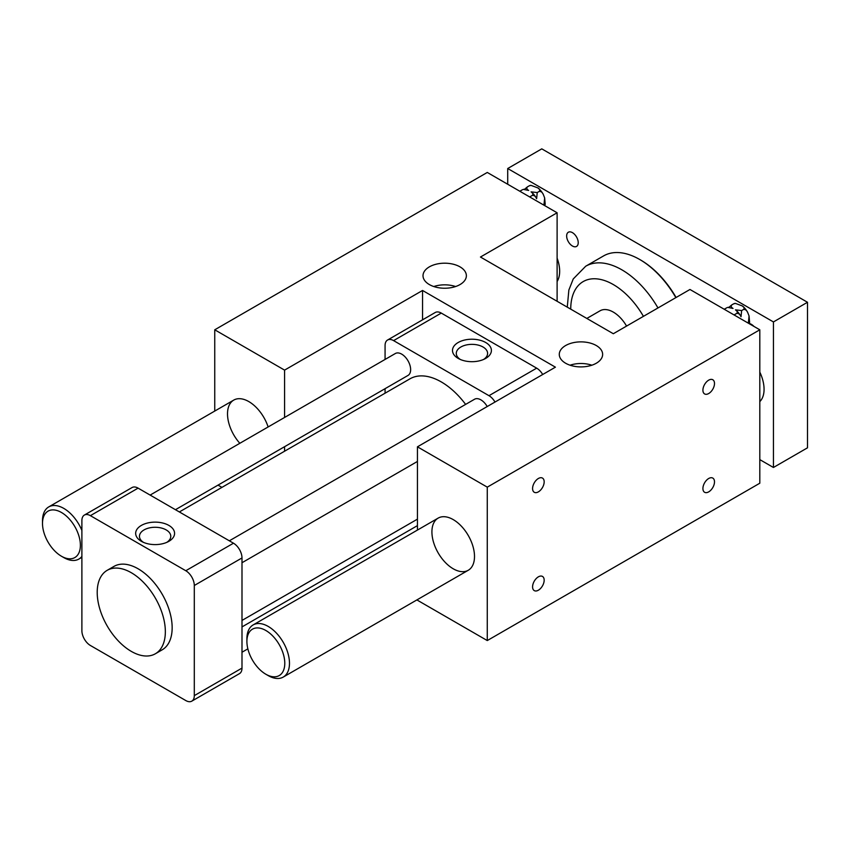 <?xml version="1.0" encoding="UTF-8"?>
<svg xmlns="http://www.w3.org/2000/svg" width="850" height="850" viewBox="0 0 850 850"><rect width="100%" height="100%" fill="white"/><g stroke="black" fill="none" stroke-linecap="round" stroke-linejoin="round"><path stroke-width="1.27" d="M284.58 370.122L214.742 329.8L487.273 172.454L557.111 212.776L480.462 257.029L613.317 333.731L689.966 289.478L759.804 329.8L487.273 487.146L417.435 446.824L555.411 367.168L422.546 290.466L284.58 370.122L284.58 417.456M214.742 411.081L214.742 329.8M221.946 487.379L218.036 485.116M284.58 451.212L284.58 446.696M239.838 443.296A30.111 17.383 60 0 1 227.513 413.886A30.111 17.383 60 0 1 233.75 400.095A30.111 17.383 60 0 1 268.122 426.966M557.111 301.283L557.111 212.776M759.804 329.8L759.804 483.214L487.273 640.56L417.435 600.238L417.435 599.611M417.435 530.071L417.435 446.824M487.273 640.56L487.273 487.146M431.917 531.898A30.111 17.383 60 0 1 438.154 518.107A30.111 17.383 60 0 1 461.359 526.171A30.111 17.383 60 0 1 474.502 556.474A30.111 17.383 60 0 1 468.265 570.265A30.111 17.383 60 0 1 445.06 562.201A30.111 17.383 60 0 1 431.917 531.898M107.196 570.318L114.006 566.387A48.174 27.816 60 0 1 151.13 579.296A48.174 27.816 60 0 1 172.157 627.778A48.174 27.816 60 0 1 162.18 649.825L155.369 653.767A48.174 27.816 60 0 1 131.282 651.376A48.174 27.816 60 0 1 97.208 592.376A48.174 27.816 60 0 1 107.196 570.318A48.174 27.816 60 0 1 144.319 583.227A48.174 27.816 60 0 1 165.346 631.709A48.174 27.816 60 0 1 155.369 653.767M143.533 542.396A15.661 9.042 180 0 1 139.474 536.648A15.661 9.042 180 0 1 147.464 528.424A15.661 9.042 180 0 1 163.784 528.785A15.661 9.042 180 0 1 170.776 536.648A15.661 9.042 180 0 1 166.717 542.396M144.362 542.725A19.465 11.241 0 0 0 168.109 541.737A19.465 11.241 0 0 0 165.888 524.004A19.465 11.241 0 0 0 139.729 526.49A19.465 11.241 0 0 0 142.141 541.737A19.465 11.241 0 0 0 144.362 542.725M185.789 700.549L90.397 645.479A12.049 6.949 60 0 1 81.887 630.721L81.887 520.582A12.049 6.949 60 0 1 84.373 515.068A12.049 6.949 60 0 1 90.397 515.663L185.789 570.732A12.049 6.949 60 0 1 194.299 585.491L194.299 695.629A12.049 6.949 60 0 1 191.813 701.144A12.049 6.949 60 0 1 185.789 700.549M191.813 701.144L239.498 673.614A12.049 6.949 -120 0 0 241.995 668.1L194.299 695.629M194.299 585.491L241.995 557.951A12.049 6.949 -120 0 0 233.484 543.203L185.789 570.732M90.397 515.663L138.093 488.134A12.049 6.949 -120 0 0 132.069 487.539L84.373 515.068M241.995 557.951L241.995 668.1M460.36 359.486A15.661 9.042 180 0 1 456.291 353.738A15.661 9.042 180 0 1 464.291 345.514A15.661 9.042 180 0 1 480.611 345.865A15.661 9.042 180 0 1 487.592 353.738A15.661 9.042 180 0 1 483.533 359.486M461.178 359.816A19.465 11.241 0 0 0 484.925 358.828A19.465 11.241 0 0 0 482.715 341.094A19.465 11.241 -0 0 0 456.546 343.581A19.465 11.241 -0 0 0 458.968 358.828A19.465 11.241 -0 0 0 461.178 359.816M138.093 488.134L233.484 543.203M229.341 540.812L474.555 399.234A12.654 7.31 60 0 1 487.22 406.544M150.131 495.082L395.356 353.504A12.654 7.31 60 0 1 405.11 356.894A12.654 7.31 60 0 1 410.635 369.633A12.654 7.31 60 0 1 408.011 375.434L175.451 509.703M465.619 404.388A62.634 36.157 -120 0 0 409.966 378.824L179.361 511.955M743.155 306.616A12.166 7.023 60 0 1 744.781 308.231A12.166 7.023 60 0 1 747.83 312.811C746.863 310.377 745.429 309.262 743.527 309.474C744.589 308.221 744.175 307.031 742.294 305.926L735.431 303.397L733.699 303.801L734.655 303.471M741.019 316.742C740.042 314.309 738.618 313.193 736.716 313.406C737.768 312.152 737.364 310.973 735.484 309.857L741.636 310.569L741.019 316.742A12.166 7.023 -120 0 0 737.97 312.163A12.166 7.023 -120 0 0 736.344 310.558M737.97 312.163L735.484 309.857M748.935 323.531L749.062 323.351C749.987 322.012 749.785 321.608 748.446 322.15L749.062 315.977L747.83 312.811M744.781 308.231L742.294 305.926M749.062 315.977L749.594 322.182L747.501 322.692M728.886 307.328L731.797 304.895C730.745 306.149 731.149 307.328 733.029 308.444L727.844 307.402M538.762 188.604A12.166 7.023 60 0 1 540.377 190.219A12.166 7.023 60 0 1 543.437 194.799C542.459 192.366 541.025 191.25 539.134 191.462C540.186 190.209 539.782 189.029 537.901 187.914L531.027 185.385L529.295 185.789L530.262 185.459M536.616 198.73C535.649 196.297 534.214 195.192 532.312 195.404C533.375 194.14 532.961 192.961 531.091 191.856L537.232 192.557L536.616 198.73A12.166 7.023 -120 0 0 533.566 194.151A12.166 7.023 -120 0 0 531.951 192.546M533.566 194.151L531.091 191.856M544.542 205.519L544.659 205.339C545.594 204 545.381 203.607 544.043 204.138L544.659 197.965L543.437 194.799M540.377 190.219L537.901 187.914M544.659 197.965L545.19 204.17L543.097 204.691M524.482 189.327L527.404 186.883C526.341 188.137 526.756 189.327 528.626 190.432L523.441 189.391M536.669 368.156L488.973 395.686L393.592 340.616L441.288 313.087L536.669 368.156A12.049 6.949 60 0 1 542.693 374.51M385.071 359.444L385.071 345.536A12.049 6.949 60 0 1 387.568 340.021L435.264 312.492A12.049 6.949 60 0 1 441.288 313.087M387.568 340.021A12.049 6.949 60 0 1 393.592 340.616M488.973 395.686A12.049 6.949 60 0 1 494.998 402.05M385.071 388.673L385.071 393.189M731.797 304.895L733.699 303.801M724.232 309.262L726.878 307.732M734.06 314.936L736.716 313.406M741.636 310.569L743.527 309.474M527.404 186.883L529.295 185.789M519.828 191.25L522.484 189.72M529.667 196.934L532.312 195.404M537.232 192.557L539.134 191.462M532.578 586.861A8.192 4.728 -60 0 1 536.159 578.627A8.192 4.728 -60 0 1 542.47 576.428A8.192 4.728 -60 0 1 544.17 580.178A8.192 4.728 -60 0 1 540.589 588.423A8.192 4.728 -60 0 1 534.278 590.612A8.192 4.728 -60 0 1 532.578 586.861M532.578 488.527A8.192 4.728 -60 0 1 536.159 480.282A8.192 4.728 -60 0 1 542.47 478.082A8.192 4.728 -60 0 1 544.17 481.833A8.192 4.728 -60 0 1 540.589 490.078A8.192 4.728 -60 0 1 534.278 492.277A8.192 4.728 -60 0 1 532.578 488.527M702.918 390.182A8.192 4.728 -60 0 1 706.488 381.937A8.192 4.728 -60 0 1 712.799 379.748A8.192 4.728 -60 0 1 714.499 383.499A8.192 4.728 -60 0 1 710.919 391.744A8.192 4.728 -60 0 1 704.607 393.933A8.192 4.728 -60 0 1 702.918 390.182M702.918 488.527A8.192 4.728 -60 0 1 706.488 480.282A8.192 4.728 -60 0 1 712.799 478.093A8.192 4.728 -60 0 1 714.499 481.833A8.192 4.728 -60 0 1 710.919 490.078A8.192 4.728 -60 0 1 704.607 492.277A8.192 4.728 -60 0 1 702.918 488.527M570.053 365.203A21.675 12.516 180 0 1 591.866 365.203M433.787 286.535A21.675 12.516 180 0 1 455.6 286.535M596.286 345.536A21.675 12.516 180 0 1 602.639 354.386A21.675 12.516 180 0 1 580.954 366.902A21.675 12.516 180 0 1 559.279 354.386A21.675 12.516 180 0 1 572.666 342.826A21.675 12.516 180 0 1 596.286 345.536M460.02 266.868A21.675 12.516 180 0 1 466.374 275.719A21.675 12.516 180 0 1 444.688 288.235A21.675 12.516 180 0 1 423.013 275.719A21.675 12.516 180 0 1 436.39 264.148A21.675 12.516 180 0 1 460.02 266.868M422.546 319.823L422.546 290.466M246.904 641.421A26.786 15.47 60 0 1 265.837 630.487A26.786 15.47 60 0 1 284.782 663.298A26.786 15.47 60 0 1 265.837 674.231A26.786 15.47 60 0 1 246.904 641.421L246.904 638.711A30.111 17.383 -120 0 1 253.141 624.931L438.154 518.107M42.5 523.419A26.786 15.47 60 0 1 61.444 512.476A26.786 15.47 60 0 1 80.389 545.286A26.786 15.47 60 0 1 61.444 556.229A26.786 15.47 60 0 1 42.5 523.419L42.5 520.699A30.111 17.383 -120 0 1 48.737 506.919L233.75 400.095M586.829 318.442L600.068 310.792A26.499 15.3 60 0 1 626.567 326.092M265.837 674.231L268.186 675.591A30.111 17.383 -120 0 0 283.241 677.078A30.111 17.383 -120 0 0 289.478 663.298A30.111 17.383 -120 0 0 276.335 632.995A30.111 17.383 -120 0 0 253.141 624.931M61.444 556.229L63.792 557.579A30.111 17.383 -120 0 0 78.848 559.077A30.111 17.383 -120 0 0 81.887 556.399M81.887 530.474A30.111 17.383 -120 0 0 48.737 506.919M675.856 297.627A72.271 41.724 -120 0 0 639.721 259.494A72.271 41.724 -120 0 0 603.585 255.914L585.703 266.231L573.24 278.959L568.862 290.031L567.269 307.147M759.804 372.087A30.111 17.383 60 0 1 764.065 389.3A30.111 17.383 60 0 1 759.804 401.593M557.111 258.134A30.111 17.383 60 0 1 559.661 271.288A30.111 17.383 60 0 1 557.111 281.488M639.721 259.494L640.571 259.983A71.06 41.023 60 0 1 676.101 297.489M773.436 321.938L507.716 168.523L541.779 148.856L807.5 302.271L773.436 321.938L773.436 467.479L759.804 459.616M507.716 184.259L507.716 168.523M749.031 323.404A10.359 5.982 60 0 1 751.294 324.296A10.359 5.982 60 0 1 753.982 326.432M572.443 246.011A8.192 4.728 60 0 1 567.088 238.797A8.192 4.728 60 0 1 568.342 232.241A8.192 4.728 60 0 1 572.443 232.645A8.192 4.728 60 0 1 577.787 239.859A8.192 4.728 60 0 1 576.534 246.426A8.192 4.728 60 0 1 572.443 246.011M807.5 302.271L807.5 447.812L773.436 467.479M643.429 316.349A60.222 34.765 -120 0 0 597.029 278.896A60.222 34.765 -120 0 0 570.732 309.156M657.974 307.955A72.271 41.724 -120 0 0 585.703 266.231M241.995 620.436L417.435 519.148M241.995 626.918L417.435 525.629M735.431 303.397L734.496 303.471M728.62 307.328L727.685 307.402M531.027 185.385L530.092 185.459M524.216 189.327L523.281 189.391M241.995 562.732L417.435 461.444M241.995 652.237L247.86 648.847M283.241 677.078L468.265 570.265M78.848 559.077L81.887 557.324"/></g></svg>
